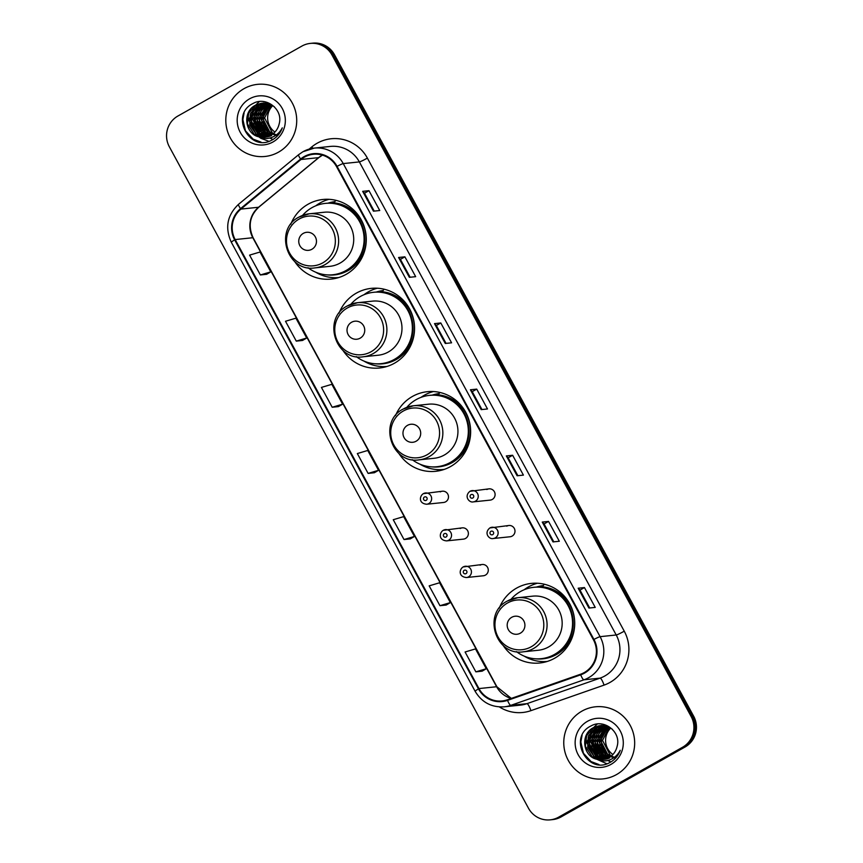 <?xml version="1.0" encoding="UTF-8"?>
<svg xmlns="http://www.w3.org/2000/svg" width="863" height="863" viewBox="0 0 863 863"><rect width="100%" height="100%" fill="white"/><g stroke="black" fill="none" stroke-linecap="round" stroke-linejoin="round"><path stroke-width="1.29" d="M503.097 645.362A40.022 39.137 -96 0 0 539.742 663A40.022 39.137 -96 0 0 554.618 658.253A40.022 39.137 -96 0 0 572.892 611.274A40.022 39.137 -96 0 0 531.425 583.388A40.022 39.137 -96 0 0 516.549 588.135A40.022 39.137 -96 0 0 499.213 608.21M537.455 583.237A40.022 39.137 -96 0 0 528.512 586.883A40.022 39.137 -96 0 0 524.143 589.763M542.428 661.597A40.022 39.137 -96 0 0 545.675 661.91M398.803 453.345A40.022 39.137 -96 0 0 435.653 471.306A40.022 39.137 -96 0 0 450.54 466.559A40.022 39.137 -96 0 0 468.814 419.58A40.022 39.137 -96 0 0 427.347 391.694A40.022 39.137 -96 0 0 412.46 396.441A40.022 39.137 -96 0 0 395.513 415.578M433.377 391.543A40.022 39.137 -96 0 0 424.434 395.189A40.022 39.137 -96 0 0 421.004 397.368M435.934 469.483A40.022 39.137 -96 0 0 441.586 470.216M342.913 350.346A40.022 39.137 -96 0 0 379.558 367.994A40.022 39.137 -96 0 0 394.434 363.237A40.022 39.137 -96 0 0 412.719 316.257A40.022 39.137 -96 0 0 371.241 288.371A40.022 39.137 -96 0 0 356.365 293.118A40.022 39.137 -96 0 0 339.03 313.193M377.282 288.22A40.022 39.137 -96 0 0 368.328 291.867A40.022 39.137 -96 0 0 363.959 294.747M382.244 366.581A40.022 39.137 -96 0 0 385.491 366.894M294.639 261.446A40.022 39.137 -96 0 0 331.284 279.083A40.022 39.137 -96 0 0 346.171 274.337A40.022 39.137 -96 0 0 364.445 227.357A40.022 39.137 -96 0 0 322.978 199.472A40.022 39.137 -96 0 0 308.102 204.218A40.022 39.137 -96 0 0 290.766 224.294M329.008 199.321A40.022 39.137 -96 0 0 320.065 202.967A40.022 39.137 -96 0 0 315.685 205.847M333.97 277.681A40.022 39.137 -96 0 0 337.217 277.994M423.409 493.647A5.663 5.534 84 0 1 431.381 496.915A5.663 5.534 84 0 1 426.689 504.24L443.539 502.482A5.663 5.534 -96 0 0 448.231 495.157A5.663 5.534 -96 0 0 440.259 491.878M443.302 530.292A5.663 5.534 84 0 1 451.284 533.561A5.663 5.534 84 0 1 446.592 540.885L463.431 539.127A5.663 5.534 -96 0 0 468.124 531.802A5.663 5.534 -96 0 0 460.152 528.534M463.204 566.937A5.663 5.534 84 0 1 471.176 570.206A5.663 5.534 84 0 1 466.484 577.53L483.334 575.772A5.663 5.534 -96 0 0 488.026 568.447A5.663 5.534 -96 0 0 480.055 565.179M489.914 527.929A5.663 5.534 84 0 1 497.886 531.209A5.663 5.534 84 0 1 493.194 538.523L510.044 536.764A5.663 5.534 -96 0 0 514.736 529.451A5.663 5.534 -96 0 0 506.764 526.171M470.022 491.284A5.663 5.534 84 0 1 477.994 494.564A5.663 5.534 84 0 1 473.302 501.878L490.152 500.119A5.663 5.534 -96 0 0 494.844 492.805A5.663 5.534 -96 0 0 486.861 489.526M536.365 587.099A36.624 35.815 84 0 1 543.291 585.567M432.136 395.146A36.624 35.815 84 0 1 439.062 393.604M376.182 292.082A36.624 35.815 84 0 1 383.107 290.551M327.918 203.183A36.624 35.815 84 0 1 334.833 201.651M550.206 819.85L552.73 819.591A22.654 22.158 -96 0 0 561.144 816.894L685.071 746.991A22.654 22.158 -96 0 0 693.658 716.225L334.51 54.757A22.654 22.158 -96 0 0 312.794 43.15L311.532 43.279A22.654 22.158 -96 0 1 333.247 54.898A22.654 22.158 -96 0 0 311.532 43.279L310.27 43.409A22.654 22.158 -96 0 0 301.856 46.106L177.929 116.009A22.654 22.158 -96 0 0 169.342 146.775L528.49 808.243A22.654 22.158 -96 0 0 558.631 817.164L682.547 747.261A22.654 22.158 -96 0 0 691.134 716.495L331.985 55.027A22.654 22.158 -96 0 0 310.27 43.409M691.134 716.495L692.396 716.366L333.247 54.898L692.396 716.366A22.654 22.158 -96 0 1 683.809 747.131A22.654 22.158 -96 0 0 692.396 716.366L693.658 716.225M558.631 817.164L683.809 747.131L559.893 817.024A22.654 22.158 -96 0 1 551.468 819.721A22.654 22.158 -96 0 0 559.893 817.024L561.144 816.894M244.024 88.662A36.246 35.448 -96 0 0 227.465 131.208A36.246 35.448 -96 0 0 265.027 156.462A36.246 35.448 -96 0 0 278.501 152.158A36.246 35.448 -96 0 0 295.06 109.612A36.246 35.448 -96 0 0 257.498 84.358A36.246 35.448 -96 0 0 244.024 88.662A36.246 35.448 -96 0 0 227.465 131.208A36.246 35.448 -96 0 0 265.027 156.462A36.246 35.448 -96 0 0 278.501 152.158A36.246 35.448 -96 0 0 295.06 109.612A36.246 35.448 -96 0 0 257.498 84.358A36.246 35.448 -96 0 0 244.024 88.662M581.986 711.101A36.246 35.448 -96 0 0 565.427 753.647A36.246 35.448 -96 0 0 602.978 778.911A36.246 35.448 -96 0 0 616.462 774.607A36.246 35.448 -96 0 0 633.01 732.061A36.246 35.448 -96 0 0 595.459 706.797A36.246 35.448 -96 0 0 581.986 711.101A36.246 35.448 -96 0 0 565.427 753.647A36.246 35.448 -96 0 0 602.978 778.911A36.246 35.448 -96 0 0 616.462 774.607A36.246 35.448 -96 0 0 633.01 732.061A36.246 35.448 -96 0 0 595.459 706.797A36.246 35.448 -96 0 0 581.986 711.101M304.412 157.142A24.164 23.635 84 0 1 336.559 166.656L593.42 639.742A24.164 23.635 84 0 1 580.497 674.262L507.358 699.796A24.164 23.635 84 0 1 478.965 688.577L235.178 239.569A24.164 23.635 84 0 1 240.928 209.094L301.004 159.482A24.164 23.635 84 0 1 304.412 157.142M304.121 156.613A24.768 24.218 -96 0 0 300.626 159.019L240.55 208.63A24.768 24.218 -96 0 0 234.66 239.86L478.458 688.868A24.768 24.218 -96 0 0 507.552 700.368L580.691 674.834A24.768 24.218 -96 0 0 593.938 639.451L337.077 166.365A24.768 24.218 -96 0 0 304.121 156.613M588.933 608.059L595.233 607.401L584.456 587.563L578.167 588.221L588.933 608.059M589.699 607.984L579.979 590.076L578.167 588.221M579.99 590.087L584.456 587.563M553.021 541.91L559.321 541.252L548.544 521.414L542.244 522.072L553.021 541.91M553.787 541.835L544.068 523.927L542.244 522.072M544.068 523.938L548.544 521.414M517.11 475.772L523.409 475.114L512.633 455.265L506.333 455.923L517.11 475.772M517.876 475.686L508.145 457.778L506.333 455.923M508.156 457.789L512.633 455.265M373.452 211.176L379.742 210.518L368.976 190.68L362.676 191.338L373.452 211.176M374.218 211.101L364.488 193.193L362.676 191.338M364.499 193.204L368.976 190.68M409.364 277.325L415.664 276.667L404.887 256.829L398.587 257.487L409.364 277.325M410.13 277.25L400.4 259.342L398.587 257.487M400.41 259.353L404.887 256.829M445.276 343.474L451.576 342.816L440.799 322.967L434.499 323.625L445.276 343.474M446.042 343.398L436.322 325.48L434.499 323.625M436.322 325.491L440.799 322.967M481.187 409.623L487.487 408.965L476.721 389.116L470.421 389.774L481.187 409.623M481.953 409.537L472.234 391.629L470.421 389.774M472.244 391.64L476.721 389.116M446.247 605.039L439.947 605.697L450.357 602.601L439.591 582.762L429.17 585.858L439.947 605.697M475.858 671.846L486.279 668.749L475.502 648.9L465.081 651.997L475.858 671.846L482.147 671.166M332.201 407.26L338.436 406.602L342.622 404.164L331.845 384.315L321.424 387.411L332.201 407.26L342.622 404.164M302.579 340.454L296.279 341.112L306.699 338.016L295.923 318.167L285.513 321.263L296.279 341.112M260.367 274.963L270.788 271.867L260.011 252.028L249.59 255.124L260.367 274.963L266.656 274.283M410.324 538.89L404.024 539.548L414.445 536.452L403.668 516.613L393.258 519.709L404.024 539.548M368.113 473.409L378.533 470.303L367.757 450.464L357.336 453.56L368.113 473.409L374.402 472.719M378.533 470.303L374.348 472.751M306.699 338.016L302.514 340.464M270.788 271.867L266.602 274.315M414.445 536.452L410.259 538.9M450.357 602.601L446.182 605.049M486.279 668.749L482.093 671.198M272.73 105.653A17.077 16.688 -96 0 0 274.93 132.071M273.366 133.538L272.363 132.956L264.574 117.972L271.241 104.822M272.417 134.272L270.367 133.172L262.579 118.177L270.173 104.347M277.767 135.523L268.425 131.23L263.625 123.085L263.474 114.995L269.245 105.383M271.467 134.898L268.361 133.377L260.583 118.393L269.127 103.959M277.498 135.804L267.81 132.589L261.834 124.045L261.953 113.431L268.199 104.844M270.497 135.448L266.365 133.582L258.576 118.598L268.08 103.646M271.662 135.577L264.229 131.456L259.234 121.543L260.96 111.23L267.983 103.905M269.526 135.912L264.369 133.797L256.581 118.803L265.491 104.164L267.045 103.409M270.691 135.998L260.626 129.871L257.131 120.831L259.083 111.198L265.987 104.121M268.544 136.311L262.363 134.002L254.585 119.018L263.495 104.38L266.02 103.236M269.72 136.343L259.385 131.003L255.189 121.554L256.98 111.597L263.992 104.326M267.562 136.634L260.367 134.218L252.579 119.223L261.489 104.585L264.995 103.129M268.738 136.634L259.105 132.88L253.841 124.898L254.607 112.6L261.985 104.531L265.221 103.161M266.57 136.904L258.371 134.423L250.583 119.428L259.493 104.79L263.981 103.085M267.757 136.85L257.541 133.441L251.252 122.481L253.247 111.543L259.99 104.747L263.776 103.204M265.567 137.098L256.365 134.628L248.587 119.644L257.487 105.006L262.967 103.096M266.764 137.001L256.171 134.11L249.72 124.908L250.399 113.495L257.994 104.952L262.471 103.247M259.86 137.034L264.607 137.228L270.95 135.2C275.308 132.632 278.048 128.835 279.181 123.819C283.409 109.353 265.933 96.084 253.215 103.409C229.547 114.455 249.083 152.233 271.23 140.442L272.341 139.86C277.099 137.109 280.41 133.107 282.287 127.853C279.892 132.481 276.343 135.685 271.64 137.487C267.638 138.921 263.711 138.77 259.86 137.034L259.18 136.883C244.995 134.391 241.888 111.769 255.491 105.21L261.964 103.172L272.525 105.523L274.402 106.839M264.812 137.206L254.326 134.434L247.444 123.97L248.706 113.021L255.987 105.157L260.583 103.42M263.215 103.053L263.959 102.967M249.547 98.846A24.628 24.078 -96 0 0 240.216 132.276A24.628 24.078 -96 0 0 272.967 141.974A24.628 24.078 -96 0 0 282.309 108.544A24.628 24.078 -96 0 0 249.547 98.846M261.004 142.104L253.139 139.137L245.459 130.809L242.881 119.601L244.1 112.88M255.297 114.606L257.864 107.724M259.785 141.953L252.881 139.159L245.211 130.831L242.632 119.623L243.161 115.351M268.878 141.316L260.885 138.328L258.706 136.753M258.317 136.44L256.581 134.757M255.718 133.776L251.338 125.135M250.637 118.447L253.258 108.824M253.927 107.638L255.405 105.502M255.739 105.07L259.299 101.597M272.978 139.493L269.806 138.037M267.476 136.527L266.699 135.923M266.322 135.599L264.574 133.927M263.722 132.956L259.342 124.304M311.921 249.256A9.062 8.857 -96 0 0 315.351 236.947A9.062 8.857 -96 0 0 303.301 233.377A9.062 8.857 -96 0 0 299.86 245.685A9.062 8.857 -96 0 0 311.921 249.256M314.866 267.897A27.185 26.58 -96 0 0 324.963 264.661A27.185 26.58 -96 0 0 337.39 232.762A27.185 26.58 -96 0 0 309.213 213.808L298.986 217.077C273.69 229.461 287.088 272.438 314.866 267.897L329.957 266.322A27.185 26.58 -96 0 0 340.065 263.086A27.185 26.58 -96 0 0 352.482 231.187A27.185 26.58 -96 0 0 324.305 212.233L309.213 213.808A27.185 26.58 -96 0 0 299.105 217.044M308.026 267.713A35.868 35.081 -96 0 0 332.74 274.758A35.868 35.081 -96 0 0 346.085 270.497A35.868 35.081 -96 0 0 362.46 228.393A35.868 35.081 -96 0 0 325.297 203.398A35.868 35.081 -96 0 0 311.964 207.659A35.868 35.081 -96 0 0 302.568 215.394M332.74 274.758L333.377 274.693A35.868 35.081 -96 0 0 346.71 270.432A35.868 35.081 -96 0 0 363.096 228.328A35.868 35.081 -96 0 0 325.923 203.334L325.297 203.398M334.11 202.481L334.251 202.471A35.868 35.081 -96 0 0 334.11 202.481A35.868 35.081 -96 0 0 330.044 203.15M338.749 277.541A39.267 38.404 84 0 1 315.696 272.201M335.826 200.302L333.97 202.859A36.214 35.405 -96 0 1 365.427 231.608A36.214 35.405 -96 0 1 347.918 270.658A36.214 35.405 -96 0 1 327.012 274.876M360.184 338.156A9.062 8.857 -96 0 0 363.625 325.847A9.062 8.857 -96 0 0 351.565 322.277A9.062 8.857 -96 0 0 348.134 334.585A9.062 8.857 -96 0 0 360.184 338.156M363.129 356.797A27.185 26.58 -96 0 0 373.237 353.571A27.185 26.58 -96 0 0 385.653 321.662A27.185 26.58 -96 0 0 357.487 302.708L347.26 305.977C321.964 318.361 335.362 361.338 363.129 356.797L378.221 355.222A27.185 26.58 -96 0 0 388.328 351.996A27.185 26.58 -96 0 0 400.745 320.087A27.185 26.58 -96 0 0 372.579 301.133L357.487 302.708A27.185 26.58 -96 0 0 347.379 305.944M356.3 356.613A35.868 35.081 -96 0 0 381.014 363.657A35.868 35.081 -96 0 0 394.348 359.396A35.868 35.081 -96 0 0 410.734 317.304A35.868 35.081 -96 0 0 373.571 292.298A35.868 35.081 -96 0 0 360.227 296.559A35.868 35.081 -96 0 0 350.831 304.305M381.014 363.657L381.64 363.593A35.868 35.081 -96 0 0 394.984 359.332A35.868 35.081 -96 0 0 411.36 317.239A35.868 35.081 -96 0 0 374.197 292.233L373.571 292.298M382.385 291.381L382.514 291.37A35.868 35.081 -96 0 0 382.385 291.381A35.868 35.081 -96 0 0 378.318 292.061M387.023 366.451A39.267 38.404 84 0 1 363.97 361.101M384.089 289.202L382.244 291.759A36.214 35.405 -96 0 1 413.701 320.507A36.214 35.405 -96 0 1 396.193 359.558A36.214 35.405 -96 0 1 375.276 363.776M416.139 441.209A9.062 8.857 -96 0 0 419.58 428.9A9.062 8.857 -96 0 0 407.519 425.34A9.062 8.857 -96 0 0 404.089 437.638A9.062 8.857 -96 0 0 416.139 441.209M419.084 459.85A27.185 26.58 -96 0 0 429.191 456.624A27.185 26.58 -96 0 0 441.608 424.715A27.185 26.58 -96 0 0 413.442 405.772L403.215 409.03C377.918 421.424 391.317 464.391 419.084 459.85L434.175 458.275A27.185 26.58 -96 0 0 444.283 455.049A27.185 26.58 -96 0 0 456.7 423.14A27.185 26.58 -96 0 0 428.533 404.197L413.442 405.772A27.185 26.58 -96 0 0 403.334 408.997M412.255 459.677A35.868 35.081 -96 0 0 436.969 466.721A35.868 35.081 -96 0 0 450.303 462.46A35.868 35.081 -96 0 0 466.689 420.357A35.868 35.081 -96 0 0 429.526 395.362A35.868 35.081 -96 0 0 416.182 399.623A35.868 35.081 -96 0 0 406.786 407.358M436.969 466.721L437.595 466.656A35.868 35.081 -96 0 0 450.939 462.395A35.868 35.081 -96 0 0 467.315 420.292A35.868 35.081 -96 0 0 430.152 395.297L429.526 395.362M438.339 394.434L438.48 394.423A35.868 35.081 -96 0 0 438.339 394.434A35.868 35.081 -96 0 0 434.272 395.114M444.38 469.353A39.267 38.404 84 0 1 443.463 469.461A39.267 38.404 84 0 1 419.925 464.154M439.903 392.46L438.199 394.812A36.214 35.405 -96 0 1 469.655 423.56A36.214 35.405 -96 0 1 452.147 462.611A36.214 35.405 -96 0 1 431.23 466.829M520.367 633.172A9.062 8.857 -96 0 0 523.798 620.864A9.062 8.857 -96 0 0 511.748 617.293A9.062 8.857 -96 0 0 508.307 629.602A9.062 8.857 -96 0 0 520.367 633.172M523.312 651.813A27.185 26.58 -96 0 0 533.42 648.577A27.185 26.58 -96 0 0 545.837 616.678A27.185 26.58 -96 0 0 517.671 597.725L507.444 600.993C482.137 613.377 495.535 656.355 523.312 651.813L538.404 650.238A27.185 26.58 -96 0 0 548.512 647.002A27.185 26.58 -96 0 0 560.928 615.092A27.185 26.58 -96 0 0 532.762 596.15L517.671 597.725A27.185 26.58 -96 0 0 507.563 600.961M516.473 651.63A35.868 35.081 -96 0 0 541.198 658.674A35.868 35.081 -96 0 0 554.531 654.413A35.868 35.081 -96 0 0 570.918 612.309A35.868 35.081 -96 0 0 533.744 587.315A35.868 35.081 -96 0 0 520.411 591.576A35.868 35.081 -96 0 0 511.015 599.31M541.198 658.674L541.824 658.609A35.868 35.081 -96 0 0 555.157 654.348A35.868 35.081 -96 0 0 571.543 612.245A35.868 35.081 -96 0 0 534.38 587.25L533.744 587.315M542.568 586.398L542.698 586.387A35.868 35.081 -96 0 0 542.568 586.398A35.868 35.081 -96 0 0 538.49 587.067M547.196 661.457A39.267 38.404 84 0 1 524.154 656.117M544.273 584.219L542.417 586.775A36.214 35.405 -96 0 1 573.884 615.524A36.214 35.405 -96 0 1 556.365 654.575A36.214 35.405 -96 0 1 535.459 658.793M610.691 728.102A17.077 16.688 -96 0 0 612.881 754.521M611.317 755.988L610.324 755.405L602.536 740.411L609.192 727.272M610.378 756.711L608.329 755.61L600.54 740.627L608.135 726.786M615.729 757.962L606.387 753.669L601.587 745.524L601.435 737.444L607.207 727.822M609.418 757.347L606.322 755.815L598.534 740.832L607.088 726.398M615.459 758.243L605.772 755.039L599.796 746.484L599.914 735.869L606.16 727.282M608.458 757.887L604.327 756.031L596.538 741.037L606.042 726.085M609.623 758.016L602.191 753.895L597.196 743.982L598.911 733.669L605.945 726.355M607.487 758.361L602.32 756.236L594.542 741.252L603.453 726.614L605.006 725.848M608.652 758.437L598.577 752.309L595.092 743.27L597.034 733.647L603.949 726.56M606.506 758.75L600.324 756.441L592.536 741.457L601.446 726.819L603.971 725.675M607.681 758.793L597.347 753.442L593.14 743.992L594.941 734.035L601.943 726.765M605.513 759.084L598.329 756.657L590.54 741.662L599.451 727.024L602.957 725.567M606.7 759.073L597.067 755.319L591.802 747.336L592.557 735.039L599.947 726.98L603.183 725.6M604.521 759.343L596.322 756.862L588.544 741.878L597.455 727.239L601.932 725.524M605.707 759.289L595.502 755.88L589.213 744.92L591.198 733.982L597.951 727.185L601.738 725.643M603.528 759.537L594.327 757.067L586.538 742.083L595.448 727.444L600.928 725.535M604.715 759.44L594.122 756.549L587.681 747.347L588.361 735.934L595.955 727.39L600.421 725.686M597.822 759.472L602.568 759.667L608.911 757.638C613.269 755.071 616.009 751.274 617.142 746.268C621.371 731.792 603.895 718.534 591.166 725.859C567.509 736.905 587.034 774.683 609.192 762.881L610.303 762.299C615.049 759.548 618.372 755.546 620.249 750.292C617.854 754.92 614.294 758.124 609.591 759.925C605.599 761.371 601.673 761.209 597.822 759.472L597.131 759.321C582.946 756.84 579.85 734.208 593.453 727.649L599.925 725.61L610.475 727.973L612.363 729.278M602.773 759.645L592.288 756.873L585.405 746.409L586.667 735.459L593.949 727.606L598.544 725.869M601.177 725.503L601.921 725.405M587.509 721.285A24.628 24.078 -96 0 0 578.178 754.726A24.628 24.078 -96 0 0 610.928 764.424A24.628 24.078 -96 0 0 620.26 730.983A24.628 24.078 -96 0 0 587.509 721.285M598.965 764.553L591.09 761.576L583.42 753.248L580.842 742.04L582.061 735.33M593.259 737.045L595.826 730.163M597.746 764.391L590.842 761.608L583.172 753.27L580.594 742.072L581.123 737.8M606.84 763.755L596.657 759.203M596.279 758.879L594.531 757.196M593.679 756.225L589.3 747.585M588.598 740.896L591.209 731.274M591.889 730.076L593.366 727.941M593.701 727.52L597.261 724.035M610.928 761.932L607.757 760.486M605.438 758.965L604.661 758.361M604.273 758.048L602.536 756.366M601.684 755.395L597.293 746.743M334.51 54.757L331.985 55.027M685.071 746.991L682.547 747.261M322.395 155.113A24.164 23.635 -96 0 0 318.63 157.649L258.566 207.249A24.164 23.635 -96 0 0 252.816 237.724L496.603 686.732A24.164 23.635 -96 0 0 511.263 698.426M309.137 149.116L311.823 146.893A37.756 36.926 84 0 1 367.379 158.102L624.251 631.187A7.551 0.615 -28.5 0 1 616.214 634.985L359.353 161.91A30.205 29.536 -96 0 0 330.4 146.419L314.283 148.102A30.205 29.536 84 0 1 343.237 163.592A7.551 0.615 151.5 0 0 337.077 166.365M624.251 631.187A37.756 36.926 84 0 1 609.936 682.46A37.756 36.926 84 0 1 604.057 685.114L530.918 710.659A37.756 36.926 84 0 1 499.364 706.916M604.769 676.009A30.205 29.536 -96 0 0 616.214 634.985L600.098 636.667A30.205 29.536 84 0 1 583.938 679.817L510.799 705.351A30.205 29.536 84 0 1 504.272 706.819L520.389 705.136A30.205 29.536 -96 0 0 526.926 703.669L600.065 678.135A30.205 29.536 -96 0 0 604.769 676.009M298.781 154.628A7.551 1.327 50.4 0 0 298.63 154.682A7.551 1.327 50.4 0 0 300.626 159.019M238.717 204.229A7.551 1.327 50.4 0 0 238.566 204.294C227.163 215.167 224.758 227.832 231.338 242.287A7.551 0.615 -28.5 0 1 234.66 239.86M478.458 688.868A7.551 0.615 151.5 0 0 475.135 691.295C481.802 702.385 491.522 707.552 504.272 706.819M507.552 700.368A7.551 1.543 70.8 0 0 510.799 705.351L526.926 703.669A7.551 1.543 -109.2 0 1 530.918 710.659M303.053 151.694A30.205 29.536 84 0 1 314.283 148.102L302.935 151.726L298.63 154.682L238.566 204.294A7.551 1.327 50.4 0 0 240.55 208.63M580.691 674.834A7.551 1.543 70.8 0 0 583.938 679.817L600.065 678.135A7.551 1.543 -109.2 0 1 604.057 685.114M593.938 639.451A7.551 0.615 -28.5 0 1 600.098 636.667L343.237 163.592L359.353 161.91A7.551 0.615 -28.5 0 0 367.379 158.102M311.823 146.893A7.551 1.327 -129.6 0 1 312.881 148.285M478.965 688.577L496.603 686.732A13.592 1.111 -28.5 0 1 496.937 686.808L511.328 698.404M301.004 159.482L318.63 157.649A13.592 2.395 -129.6 0 0 318.911 157.541L258.835 207.152A13.592 2.395 -129.6 0 1 258.566 207.249L240.928 209.094M235.178 239.569L252.816 237.724A13.592 1.111 -28.5 0 1 253.139 237.789L496.937 686.808M481.317 409.612L470.562 389.796M445.394 343.463L434.639 323.647M409.483 277.314L398.728 257.508M373.571 211.165L362.816 191.359M517.228 475.75L506.473 455.944M553.14 541.899L542.385 522.093M589.062 608.048L578.307 588.242M322.805 262.848A24.973 24.423 -96 0 0 332.266 228.932A24.973 24.423 -96 0 0 299.051 219.094A24.973 24.423 -96 0 0 289.58 253.01A24.973 24.423 -96 0 0 322.805 262.848M371.068 351.748A24.973 24.423 -96 0 0 380.54 317.832A24.973 24.423 -96 0 0 347.314 307.994A24.973 24.423 -96 0 0 337.854 341.91A24.973 24.423 -96 0 0 371.068 351.748M427.023 454.801A24.973 24.423 -96 0 0 436.495 420.885A24.973 24.423 -96 0 0 403.269 411.047A24.973 24.423 -96 0 0 393.808 444.963A24.973 24.423 -96 0 0 427.023 454.801M531.252 646.765A24.973 24.423 -96 0 0 540.723 612.849A24.973 24.423 -96 0 0 507.498 603.01A24.973 24.423 -96 0 0 498.027 636.926A24.973 24.423 -96 0 0 531.252 646.765M471.025 494.672A1.888 1.845 -96 0 0 470.313 497.239A1.888 1.845 -96 0 0 472.827 497.983A1.888 1.845 -96 0 0 473.539 495.416A1.888 1.845 -96 0 0 471.025 494.672M490.928 531.317A1.888 1.845 -96 0 0 490.206 533.884A1.888 1.845 -96 0 0 492.719 534.629A1.888 1.845 -96 0 0 493.431 532.061A1.888 1.845 -96 0 0 490.928 531.317M426.214 500.335A1.888 1.845 -96 0 0 426.926 497.778A1.888 1.845 -96 0 0 424.423 497.034A1.888 1.845 -96 0 0 423.701 499.591A1.888 1.845 -96 0 0 426.214 500.335M446.106 536.98A1.888 1.845 -96 0 0 446.829 534.424A1.888 1.845 -96 0 0 444.316 533.679A1.888 1.845 -96 0 0 443.604 536.236A1.888 1.845 -96 0 0 446.106 536.98M466.009 573.625A1.888 1.845 -96 0 0 466.721 571.069A1.888 1.845 -96 0 0 464.208 570.324A1.888 1.845 -96 0 0 463.496 572.881A1.888 1.845 -96 0 0 466.009 573.625M231.338 242.287L475.135 691.295M258.835 207.152C249.752 215.782 247.854 225.998 253.139 237.789M318.911 157.541L322.46 155.124M444.337 469.364L443.463 469.461M473.302 501.878C469.44 503.032 463.593 496.398 469.957 491.306L488.976 488.857M493.194 538.523C489.332 539.677 483.496 533.043 489.86 527.951L508.868 525.502M442.363 491.209L423.355 493.658C419.634 495.826 418.231 503.442 426.689 504.24M462.255 527.854L443.248 530.303C439.526 532.471 438.134 540.098 446.592 540.885M482.158 564.499L463.14 566.948C459.418 569.116 458.026 576.743 466.484 577.53"/></g></svg>
